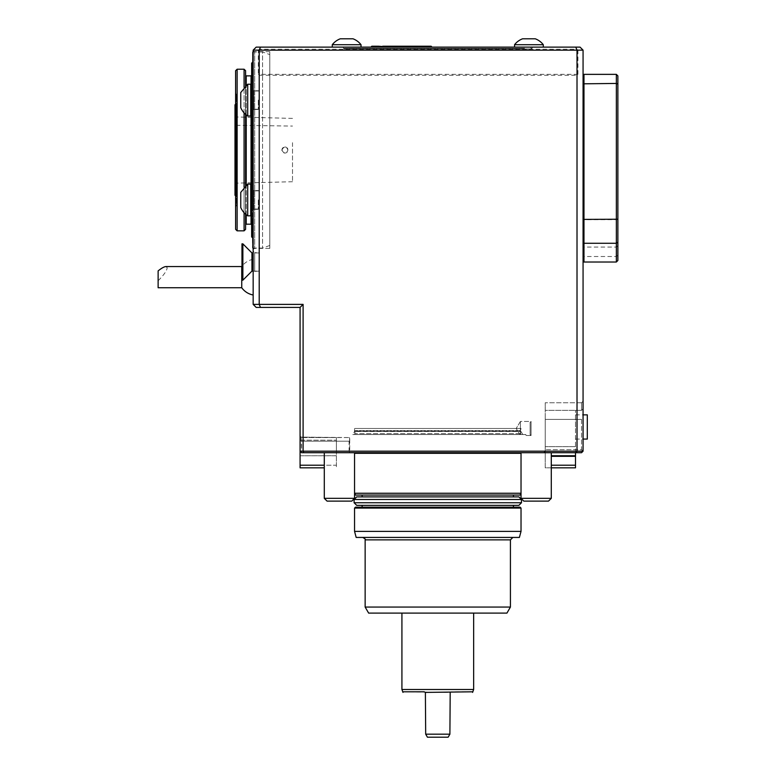 <?xml version="1.0" encoding="UTF-8"?>
<svg xmlns="http://www.w3.org/2000/svg" width="776" height="776" viewBox="0 0 776 776"><rect width="100%" height="100%" fill="white"/><g stroke="black" fill="none" stroke-linecap="round" stroke-linejoin="round"><path stroke-width="0.58" stroke-dasharray="3.88 2.91" d="M284.947 147.004A3.026 3.026 0 0 1 287.974 150.03A3.026 3.026 0 0 1 284.947 153.056A3.026 3.026 0 0 1 281.911 150.03A3.026 3.026 0 0 1 284.947 147.004M281.911 150.03C283.929 146.131 285.946 146.131 287.974 150.03C285.956 153.929 283.938 153.929 281.911 150.03M292.513 142.687L292.513 181.73L292.513 142.687M236.515 125.305L236.515 183.136L236.515 125.305L292.513 126.071M401.92 689.495L473.651 689.495M472.594 691.804L451.409 691.804L450.196 692.405L449.896 734.174L448.15 737.2L427.43 737.2L425.685 734.174L449.896 734.174M402.986 691.804L450.196 692.405M425.384 692.405L425.685 734.174M521.181 452.699L521.026 453.3L354.554 453.3L354.389 452.699L521.181 452.699L354.389 452.699M473.651 613.108L401.92 613.108L473.651 613.108M506.932 613.108L368.649 613.108M510.424 607.055L365.147 607.055M512.849 537.438L362.731 537.438L512.849 537.438M519.396 537.438L356.174 537.438M521.026 531.385L354.554 531.385M521.026 508.086L354.554 508.086M520.114 507.174L355.466 507.174M513.45 507.174L362.12 507.174L513.45 507.174M513.45 505.36L518.872 505.36M521.026 453.3L521.026 493.255L354.554 493.255M519.968 495.069L355.602 495.069M362.12 495.069L513.45 495.069L362.12 495.069M513.45 496.882L362.12 496.882L513.45 496.882M518.872 496.882L356.708 496.882M521.472 499.492L354.099 499.492M521.472 502.751L354.099 502.751M300.079 451.186L301.592 452.699L349.714 452.699L301.592 452.699L300.079 451.186L300.079 436.044L300.079 451.186L300.836 451.942L301.592 451.186L301.592 441.195L349.103 441.195L349.103 451.186L349.714 451.787L349.714 437.557L349.714 452.699L349.103 451.186L336.396 451.186L336.396 465.202L336.396 451.186L301.592 451.186L300.836 451.942L301.592 452.699L581.554 452.699L583.067 451.186L583.067 401.24L583.067 451.186L581.554 449.673L583.067 451.186L583.067 50.149L577.926 50.149L576.636 49.237L259.591 49.237L258.311 50.149L253.16 50.149L253.16 304.386L256.187 307.412L300.079 307.412L300.079 451.186L303.106 451.186L303.106 304.386L259.213 304.386L260.474 307.412M235.603 207.9L235.603 92.16L235.603 207.9L236.515 204.505L236.515 95.545L236.515 204.505M235.603 70.732L235.603 229.327M237.126 69.219L237.126 230.841M244.081 69.219L244.081 230.841M244.081 212.702L244.081 187.191M244.081 112.869L244.081 87.358M245.594 70.732L245.594 229.327M245.594 214.205L245.594 185.687M245.594 114.373L245.594 85.855M245.594 224.788L245.594 75.272L245.594 224.788M241.966 280.175L241.966 243.858M247.719 116.002A19.07 19.07 0 0 1 240.754 107.68L240.754 92.548L240.754 107.68L240.754 92.548L247.719 84.225L247.719 116.002L247.719 84.225L250.745 84.225L250.745 116.002L250.745 84.225L250.745 116.002L247.719 116.002L247.719 84.225M247.719 215.835A19.07 19.07 0 0 1 240.754 207.512L240.754 192.38L240.754 207.512L240.754 192.38L247.719 184.058L247.719 215.835L247.719 184.058L250.745 184.058L250.745 215.835L250.745 184.058L250.745 215.835L247.719 215.835L247.719 184.058M242.869 280.175L242.869 243.858M251.647 75.272L251.647 224.788L251.647 75.272M251.948 271.096L251.948 252.937M431.737 46.822L431.126 46.211L424.491 46.211L424.986 46.822L431.737 47.123L420.553 47.123L431.737 47.123M424.491 46.211L420 46.589L424.986 47.123M411.658 46.211L412.648 46.822L418.739 46.822L419.738 46.211L391.667 46.211L390.978 46.822L413.705 47.123L390.978 46.822M411.27 46.211L411.959 46.822M383.199 46.211L384.198 46.822L390.289 46.822L391.288 46.211L371.811 46.211L371.2 46.822L377.951 46.822L378.445 46.211M382.714 46.211L384.372 47.123L390.105 47.123M382.384 47.123L371.2 47.123L384.372 47.123L382.384 47.123L382.937 46.589M382.384 46.822L377.951 47.123M420.223 46.211L419.738 46.211M251.647 63.166L251.647 236.893M251.647 218.483L251.647 181.409M251.647 118.65L251.647 81.577M258.486 100.114L258.486 109.193L258.486 100.114M258.311 100.114L258.311 109.494L258.311 100.114M258.486 199.946L258.486 209.025L258.486 199.946M258.311 199.946L258.311 209.326L258.311 199.946M259.397 262.016L259.397 252.937L259.397 262.016M361.024 44.717L332.274 44.717A18.158 18.158 0 0 1 340.286 38.8L353.002 38.8A18.158 18.158 0 0 1 361.024 44.717L332.274 44.717L361.024 44.717L361.024 47.123L345.175 47.123L514.857 47.123L361.024 47.123M543.307 44.717L514.556 44.717A18.158 18.158 0 0 1 522.578 38.8L535.285 38.8A18.158 18.158 0 0 1 543.307 44.717L514.556 44.717L543.307 44.717L543.307 47.123L514.556 47.123L543.307 47.123M417.682 47.123L413.705 47.123L418.739 46.822M420.553 47.123L418.565 47.123L420.553 46.822M418.565 47.123L420 46.589M412.648 46.822L413.705 47.123M412.822 47.123L390.289 46.822M384.198 46.822L385.265 47.123L384.372 47.123M389.232 47.123L385.265 47.123M524.605 48.335L343.962 48.335L524.605 48.335M250.745 100.114L250.745 109.949L250.745 100.114M250.745 199.946L250.745 209.782L250.745 199.946M252.559 237.805L252.559 62.255L252.559 237.805M269.796 54.601L269.796 245.459L269.796 54.601L262.55 51.963L262.55 248.097L262.55 51.963L252.86 51.963L252.559 181.118M269.796 248.398L269.796 51.662L269.796 248.398L254.673 248.398L254.673 51.662L254.673 248.398L253.16 249.271L252.86 181.148M253.771 90.734L253.771 109.494L253.771 90.734L258.311 90.734L253.771 90.734L253.771 109.494L253.771 90.734L253.16 90.123L253.16 110.105L253.16 90.123L253.771 90.734M253.16 100.114L253.16 109.193L253.16 100.114M253.771 190.566L253.771 209.326L253.771 190.566L258.311 190.566L253.771 190.566L253.771 209.326L253.771 190.566L253.16 189.955L253.16 209.937L253.16 189.955L253.16 193.534L253.16 189.955L253.771 190.566M253.16 199.946L253.16 209.025L253.16 199.946M259.213 262.016L259.213 271.396L259.213 262.016M158.129 287.741L158.129 270.892M158.129 280.737C163.726 275.189 166.762 270.882 167.209 267.798L165.967 266.556M587.306 414.859L587.306 439.07M617.871 84.07L616.357 83.439L616.357 74.36L617.871 75.873L617.871 260.503M349.336 47.123L332.274 47.123L349.336 47.123M342.914 47.123L343.962 48.937L531.618 48.937L343.962 48.937L345.175 47.123M251.686 100.114L251.686 119.029L251.686 100.114M252.86 118.903L252.86 248.097M251.686 199.946L251.686 218.861L251.686 199.946M252.86 218.745L253.16 181.186L253.16 197.434L253.16 181.186L251.686 181.031L251.686 218.861L250.745 209.782M252.559 218.774L252.559 247.786M252.559 118.941L252.559 81.286M252.559 181.623L252.559 207.046L252.559 181.623M252.559 52.273L252.86 81.315M253.16 92.751L253.16 118.437L253.16 92.751M250.745 109.949L251.686 119.029L251.686 81.199L250.745 90.278M269.796 51.662L254.673 51.662L253.16 50.789L253.16 91.529L253.16 50.789M253.16 106.525L253.16 118.679L253.16 106.525M253.16 251.123L253.16 272.91L253.16 251.123L254.673 252.636L254.673 271.396L254.673 252.636L259.397 252.937L253.16 252.937M241.743 287.741L241.743 266.556M575.501 426.965L575.501 414.859L575.501 426.965M617.871 219.239L616.357 219.647L616.357 262.016M583.979 262.016L583.979 219.647L583.067 219.395L583.067 83.818L616.357 83.439L616.357 219.647L583.979 219.647L583.979 74.36L583.067 75.272L583.067 83.818L583.067 75.272M617.871 255.1L616.357 256.507L583.979 256.507L583.067 255.663L583.067 261.095M617.871 245.701L616.357 247.049L583.979 247.049L583.067 246.244L583.067 255.663L583.067 246.244M617.871 242.209L616.357 243.266L583.979 243.266L583.067 242.636L583.067 219.395L583.067 242.636M526.244 47.123L532.666 47.123L526.244 47.123M515.72 47.123L359.851 47.123L515.72 47.123M251.686 119.029L253.16 118.873L253.16 81.354L251.686 81.199M251.686 218.861L253.16 218.706L253.16 208.531L253.16 249.271M253.16 118.679L253.16 181.38L253.16 118.679M583.067 50.149L580.041 47.123L256.187 47.123L253.16 50.149M253.16 277.148L253.16 259.3L253.16 277.148M575.501 452.699L575.501 410.32L575.501 467.831L545.237 467.831L545.237 455.725L545.237 467.831L551.29 467.831M581.554 410.32L545.237 410.32L545.237 402.754L545.237 446.646L545.237 402.754L545.237 410.32L581.554 410.32L581.554 402.754L581.554 410.32L583.067 408.806L581.554 410.32M616.357 74.36L583.979 74.36M260.474 47.123L259.591 49.237M575.763 47.123L576.636 49.237M253.16 304.386L259.213 304.386L259.213 75.272L258.311 74.36L258.311 50.149M581.554 419.399L581.554 449.673L545.237 449.673L545.237 451.186L545.237 446.646L545.237 455.725L545.237 419.399L545.237 449.673L581.554 449.673L581.554 419.399L545.237 419.399L581.554 419.399M575.501 446.646L545.237 446.646L575.501 446.646M551.29 456.327L575.501 456.327M551.29 455.725L575.501 455.725M551.29 465.202L575.501 465.202M583.067 83.818L583.067 219.395M259.213 75.272L577.014 75.272L577.926 74.36L577.926 50.149M577.926 74.36L258.311 74.36M303.106 304.386L300.079 307.412M327.074 501.121L351.77 501.121L327.074 501.121L351.77 501.121L354.554 498.337L324.29 498.337L354.554 498.337L324.29 498.337L324.29 452.699L354.554 452.699L324.29 452.699M523.81 501.121L548.506 501.121L523.81 501.121L548.506 501.121L551.29 498.337L521.026 498.337L551.29 498.337L521.026 498.337L523.81 501.121M577.014 75.272L577.014 451.186L583.067 451.186L581.554 452.699L543.724 452.699L581.554 452.699L583.067 451.186M576.384 452.699L577.014 451.186L303.106 451.186L303.726 452.699M324.29 467.831L300.079 467.831L300.079 455.764L336.396 455.764M300.079 455.764L336.396 455.725M300.079 465.202L336.396 465.202L336.396 467.831L336.396 465.202L324.29 465.202M300.079 455.725L300.079 437.557L336.396 437.557L336.396 441.195L336.396 437.557L301.136 437.111L301.136 441.195L336.396 441.195L336.396 451.186L336.396 441.195L349.559 441.195L349.559 437.557L349.103 451.186L301.592 451.186L301.136 437.111L349.714 437.557L300.079 437.557M543.724 452.699L545.237 451.186L543.724 452.699M300.079 436.044L301.136 437.111L300.079 436.044M300.079 440.186L336.396 440.186L300.079 440.186M521.026 452.699L551.29 452.699L521.026 452.699L551.29 452.699L521.026 452.699L521.026 498.337M301.136 441.195L349.559 441.195L301.136 441.195M236.515 196.183L236.515 103.877L236.515 196.183L235.002 195.309L235.002 104.75M236.515 186.958L236.515 113.102L236.515 186.958L235.002 188.471L235.002 111.589L235.002 188.471M522.772 434.531L352.808 434.531L522.772 434.531L521.026 431.505L521.026 428.478L354.554 428.478L521.026 428.478L520.415 430.903L355.165 430.903L520.415 430.903L520.822 434.531L354.748 434.531L520.822 434.531M521.026 431.505L354.554 431.505L521.026 431.505M530.105 422.396L530.105 434.56L530.105 422.396L530.105 434.56L530.105 422.396L531.056 421.446L531.056 435.52L531.056 421.446L531.056 435.52L531.056 421.446L520.415 421.446L520.415 434.531L520.415 421.446L520.415 434.531L520.415 421.446L516.185 428.478L519.823 434.531L516.185 428.478L520.415 421.446L531.056 421.446L530.105 422.396M525.866 434.531L520.415 434.531L525.866 434.531L525.866 435.52L525.866 434.531L520.415 434.531L525.866 434.531L525.866 435.52L525.866 434.531M510.424 539.863L365.147 539.863M246.205 75.873L246.205 224.186M246.205 214.719L246.205 185.173M246.205 114.887L246.205 85.341M251.046 75.873L251.046 224.186M251.046 212.682L251.046 187.21M251.046 112.85L251.046 87.378M520.453 430.583L355.117 430.583L520.453 430.583M520.415 433.629L355.165 433.629L520.415 433.629M292.513 181.73L236.515 183.136M292.513 118.398L236.515 116.992M258.486 91.034L253.16 91.034L258.486 91.034M258.486 109.193L253.16 109.193L258.486 109.193M258.486 190.867L253.16 190.867L258.486 190.867M258.486 209.025L253.16 209.025L258.486 209.025M253.16 271.096L259.397 271.096L254.673 271.396L253.16 272.91M530.406 47.123L531.618 48.937L532.666 47.123M269.796 245.459L262.55 248.097L253.16 248.097M253.771 109.494L258.311 109.494L253.771 109.494L253.16 110.105L253.771 109.494M253.771 209.326L258.311 209.326L253.771 209.326L253.16 209.937L253.771 209.326M250.745 190.11L251.686 181.031M575.501 439.07L583.067 439.07M575.501 414.859L583.067 414.859M332.274 44.717L332.274 47.123M514.556 44.717L514.556 47.123M253.16 259.3A18.158 18.158 0 0 0 241.966 266.255M581.554 402.754L545.237 402.754L581.554 402.754L583.067 401.24L581.554 402.754M551.29 452.699L551.29 498.337M354.554 452.699L354.554 498.337M236.515 95.545L235.603 92.16M236.515 113.102L235.002 111.589M235.603 104.401L236.515 103.877M354.748 434.531L355.165 430.903L354.554 428.478L354.554 431.505L352.808 434.531M530.105 434.56L531.056 435.52L525.866 435.52L531.056 435.52L530.105 434.56"/><path stroke-width="1.16" d="M473.651 613.108L473.651 689.495L401.92 689.495L402.977 692.386M402.986 691.804L424.171 691.804L425.384 692.405L425.685 734.174L427.43 737.2L448.15 737.2L449.896 734.174L425.685 734.174M472.594 691.804L425.384 692.405M450.196 692.405L449.896 734.174M510.424 607.055L365.147 607.055L368.649 613.108L506.932 613.108L510.424 607.055L510.424 539.863L512.849 537.438M354.554 531.385L356.174 537.438L519.396 537.438L521.026 531.385L521.026 508.086L354.554 508.086L354.554 531.385L521.026 531.385M354.554 508.086L355.466 507.174L520.114 507.174L521.026 508.086M513.45 507.174L513.45 505.36L356.708 505.36L518.872 505.36L521.472 502.751L521.472 499.492L518.872 496.882L356.708 496.882L354.099 499.492L521.472 499.492M354.554 493.255L521.026 493.255L519.968 495.069L355.602 495.069L354.554 493.255L354.554 453.3L521.026 453.3M513.45 496.882L513.45 495.069M354.099 499.492L354.099 502.751L521.472 502.751M235.603 229.327L235.603 70.732L237.126 69.219L237.126 230.841L235.603 229.327M244.081 87.358L244.081 69.219L237.126 69.219M245.594 214.205L245.594 229.327L244.081 230.841L244.081 212.702M244.081 187.191L244.081 112.869M245.594 185.687L245.594 114.373M245.594 85.855L245.594 70.732L244.081 69.219M245.594 75.272L246.205 75.873L251.046 75.873L251.647 75.272M241.966 262.016L241.966 280.175L242.869 280.175L242.869 243.858L241.966 243.858L241.966 262.016M247.719 184.058L240.754 192.38L240.754 207.512A19.07 19.07 0 0 0 247.719 215.835L250.745 215.835L250.745 184.058L247.719 184.058L247.719 215.835M247.719 84.225L240.754 92.548L240.754 107.68A19.07 19.07 0 0 0 247.719 116.002L250.745 116.002L250.745 84.225L247.719 84.225L247.719 116.002M242.869 243.858L251.948 252.937L251.948 271.096L242.869 280.175M419.738 46.211L418.739 46.822L412.648 46.822L411.658 46.211L431.126 46.211L431.737 46.822L424.986 46.822L424.491 46.211M420.223 46.211L418.565 47.123M420.553 47.123L420 46.589M420.553 46.822L424.986 47.123M371.2 46.822L371.811 46.211L378.445 46.211L377.951 46.822L371.2 47.123M378.445 46.211L382.937 46.589L377.951 47.123M411.658 46.211L391.288 46.211L390.289 46.822L384.198 46.822L382.714 46.211M391.288 46.211L383.199 46.211M412.822 47.123L411.27 46.211M391.667 46.211L390.115 47.123M411.959 46.822L390.978 46.822M252.559 237.805L251.647 236.893L251.647 218.483M251.647 181.409L251.647 118.65M251.647 81.577L251.647 63.166L252.559 62.255M332.274 44.717L361.024 44.717A18.158 18.158 0 0 0 353.002 38.8L340.286 38.8A18.158 18.158 0 0 0 332.274 44.717L332.274 47.123M514.556 44.717L543.307 44.717A18.158 18.158 0 0 0 535.285 38.8L522.578 38.8A18.158 18.158 0 0 0 514.556 44.717L514.556 47.123M413.705 47.123L412.648 46.822M418.739 46.822L417.682 47.123M384.372 47.123L382.937 46.589M385.265 47.123L384.198 46.822M390.289 46.822L389.232 47.123M241.743 287.741L158.129 287.741L158.129 270.892C161.612 268.089 164.221 266.643 165.967 266.556L241.743 266.556L241.743 287.741A18.158 18.158 0 0 0 253.16 294.996M583.067 439.07L587.306 439.07L587.306 414.859L583.067 414.859M617.871 75.873L617.871 242.209L616.357 243.266L616.357 74.36L617.871 75.873M616.357 74.36L583.979 74.36L583.979 243.266L616.357 243.266L616.357 262.016L617.871 260.503L617.871 242.209M252.559 218.774L252.86 248.097L252.86 218.745M250.745 190.11L251.686 181.031L251.686 218.861L250.745 209.782M252.86 181.148L252.86 118.903M252.559 181.118L252.559 118.941M252.559 81.286L252.86 51.963L252.86 81.315M250.745 90.278L251.686 81.199L251.686 119.029L250.745 109.949M617.871 84.07L616.357 83.439L583.067 83.818M617.871 219.239L583.067 219.395M251.686 181.031L253.16 181.186L253.16 218.706L251.686 218.861M251.686 81.199L253.16 81.354L253.16 118.873L251.686 119.029M253.16 50.149L256.187 47.123L260.474 47.123L259.213 50.149L253.16 50.149L253.16 304.386L259.213 304.386L260.474 307.412L256.187 307.412L253.16 304.386M551.29 467.831L575.501 467.831L575.501 452.699M583.067 242.636L583.979 243.266L583.979 262.016L616.357 262.016M260.474 47.123L580.041 47.123L583.067 50.149L259.213 50.149L259.213 304.386L303.106 304.386L303.106 451.186L577.014 451.186L577.014 50.149L575.763 47.123M576.384 452.699L577.014 451.186L583.067 451.186L581.554 452.699L303.726 452.699L303.106 451.186L300.079 451.186L300.079 307.412L303.106 304.386M300.079 307.412L260.474 307.412M575.501 456.327L551.29 456.327M575.501 455.725L551.29 455.725M575.501 465.202L551.29 465.202M583.979 74.36L583.067 75.272M351.77 501.121L327.074 501.121L324.29 498.337L354.554 498.337L351.77 501.121M548.506 501.121L523.81 501.121L521.026 498.337L551.29 498.337L548.506 501.121M583.067 50.149L583.067 451.186M327.074 501.121L324.29 498.337L324.29 452.699M300.079 437.557L300.079 467.831L324.29 467.831M300.079 465.202L324.29 465.202M300.079 451.186L301.592 452.699L303.726 452.699M521.026 452.699L521.026 498.337M235.603 195.659L235.002 195.309L235.002 104.75L235.603 104.401M365.147 607.055L365.147 539.863L510.424 539.863M251.046 212.682L251.046 224.186L246.205 224.186L246.205 214.719M246.205 185.173L246.205 114.887M246.205 85.341L246.205 75.873M251.046 187.21L251.046 112.85M251.046 87.378L251.046 75.873M472.603 692.386L473.651 689.495M354.554 453.3L354.389 452.699M365.147 539.863C365.903 539.524 365.098 538.719 362.731 537.438M362.12 507.174L362.12 505.36M362.12 496.882L362.12 495.069M354.099 502.751L356.708 505.36M244.081 230.841L237.126 230.841M246.205 224.186L245.594 224.788M251.046 224.186L251.647 224.788M251.948 271.096L253.16 271.096M251.948 252.937L253.16 252.937M361.024 44.717L361.024 47.123M543.307 44.717L543.307 47.123M583.067 261.105L583.979 262.016M354.554 452.699L354.554 498.337M551.29 452.699L551.29 498.337M401.92 613.108L401.92 689.495"/></g></svg>
